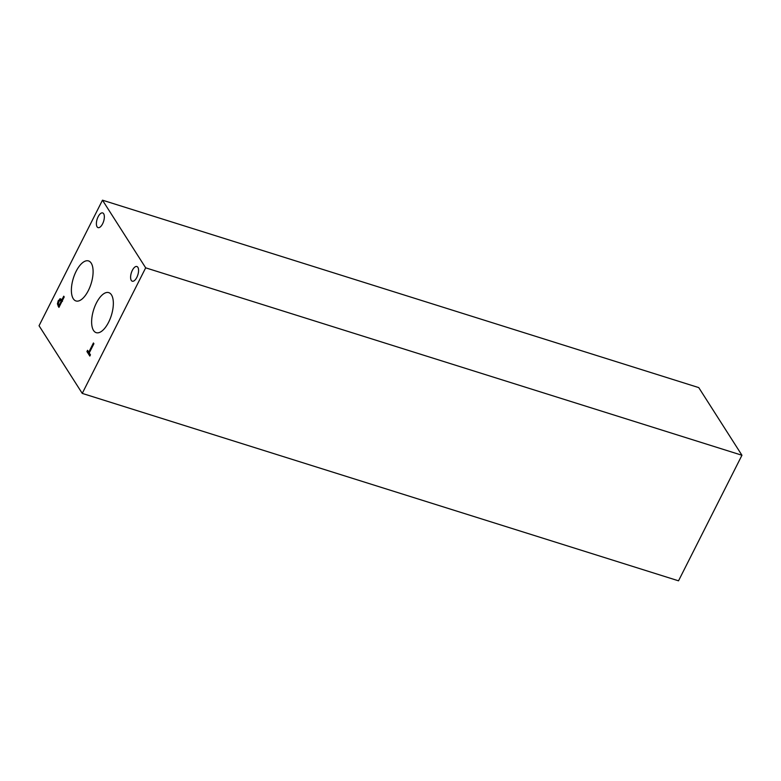 <?xml version="1.0" encoding="UTF-8"?>
<svg xmlns="http://www.w3.org/2000/svg" width="781" height="781" viewBox="0 0 781 781"><rect width="100%" height="100%" fill="white"/><g stroke="black" fill="none" stroke-linecap="round" stroke-linejoin="round"><path stroke-width="1.17" d="M698.751 387.601L741.95 455.255L678.523 580.82L82.249 393.399L39.05 325.745L102.477 200.18L698.751 387.601M59.063 305.449L61.172 301.281L59.756 300.197L58.224 303.428L59.805 305.683M61.172 301.281L61.904 301.515M62.09 301.154L59.756 300.197M62.5 301.29L61.416 300.714M61.289 299.338L59.737 298.859L61.767 300.089L63.739 296.194L64.218 296.936L58.926 307.402L57.413 303.858L58.253 300.685L60.596 298.732M59.522 306.23L59.219 305.498M61.767 300.089L62.509 300.324M60.518 300.216L61.338 299.416M741.95 455.255L145.676 267.834L102.477 200.18M145.676 267.834L82.249 393.399M88.36 290.522A20.98 9.294 107.4 0 1 75.952 300.949A20.98 9.294 107.4 0 1 76.118 271.349A20.98 9.294 107.4 0 1 88.526 260.922A20.98 9.294 107.4 0 1 88.36 290.522M108.608 322.231A20.98 9.294 107.4 0 1 96.19 332.657A20.98 9.294 107.4 0 1 96.366 303.057A20.98 9.294 107.4 0 1 108.774 292.631A20.98 9.294 107.4 0 1 108.608 322.231M136.831 277.382A7.703 3.407 107.4 0 1 132.272 281.209A7.703 3.407 107.4 0 1 132.34 270.343A7.703 3.407 107.4 0 1 136.89 266.516A7.703 3.407 107.4 0 1 136.831 277.382M102.614 223.796A7.703 3.407 107.4 0 1 98.064 227.622A7.703 3.407 107.4 0 1 98.123 216.757A7.703 3.407 107.4 0 1 102.682 212.93A7.703 3.407 107.4 0 1 102.614 223.796M93.427 342.966L93.905 343.718L89.239 352.944L90.45 354.828L89.825 356.068L86.935 351.538L87.56 350.298L88.761 352.192L93.427 342.966M88.761 352.192L89.503 352.426M86.935 351.538L88.634 351.987M90.411 354.906L88.595 352.065M58.253 300.685L59.044 300.939M57.413 303.858L58.331 304.151M58.028 305.986L59.424 306.425M60.196 300.119L61.865 300.646"/></g></svg>
